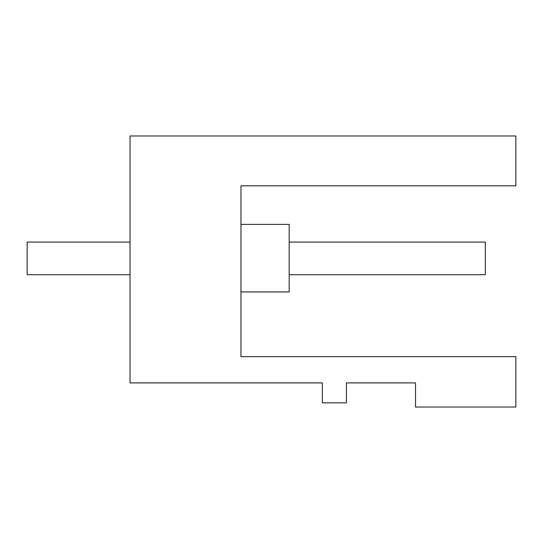<?xml version="1.0" encoding="UTF-8"?>
<svg xmlns="http://www.w3.org/2000/svg" width="543" height="543" viewBox="0 0 543 543"><rect width="100%" height="100%" fill="white"/><g stroke="black" fill="none" stroke-linecap="round" stroke-linejoin="round"><path stroke-width="0.81" d="M240.956 319.243L240.956 356.636L515.85 356.636L515.85 407.019L415.538 407.019L415.538 382.903L346.414 382.903L346.414 402.838L322.332 402.838L322.332 382.903L130.035 382.903L130.035 274.717L27.15 274.717L27.15 242.083L130.035 242.083L130.035 135.981L515.85 135.981L515.85 185.815L240.956 185.815L240.956 209.931M240.956 356.636L240.956 185.815M130.035 135.981L130.035 382.903M240.956 224.381L289.181 224.381L289.181 291.937L240.956 291.937M289.181 274.717L485.306 274.717L485.306 242.083L289.181 242.083"/></g></svg>
